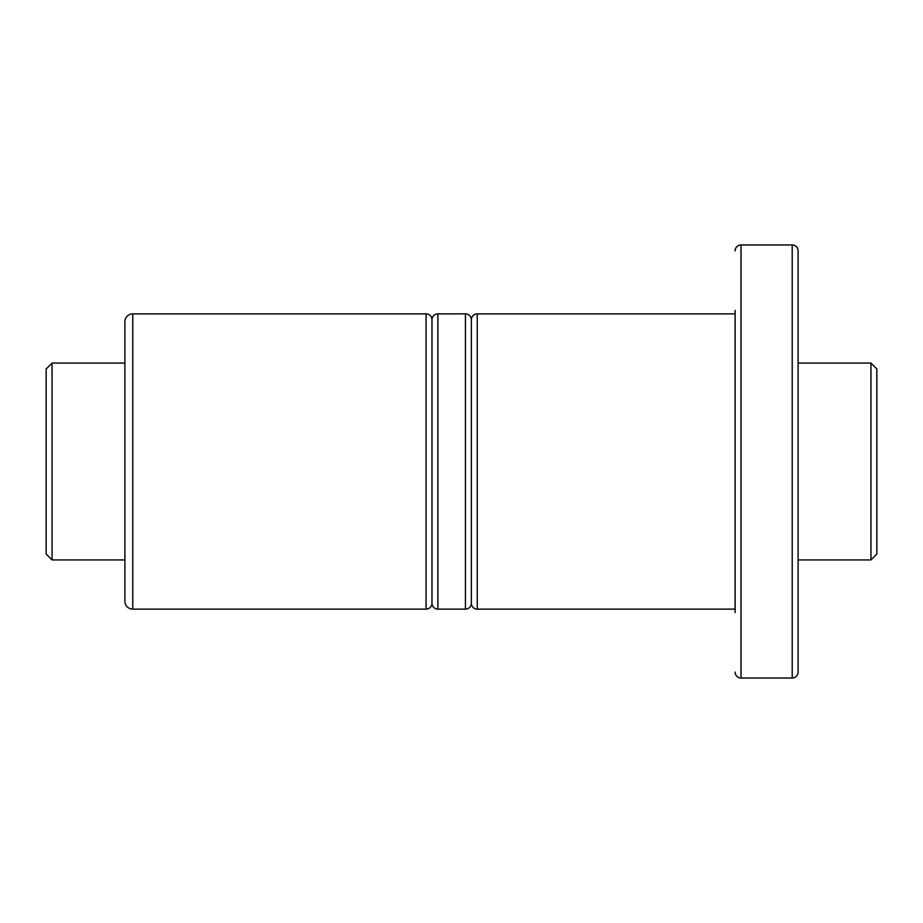 <?xml version="1.0" encoding="UTF-8"?>
<svg xmlns="http://www.w3.org/2000/svg" width="923" height="923" viewBox="0 0 923 923"><rect width="100%" height="100%" fill="white"/><g stroke="black" fill="none" stroke-linecap="round" stroke-linejoin="round"><path stroke-width="1.38" d="M431.976 563.861L431.976 603.227A5.907 5.907 0 0 1 426.068 609.134L426.068 313.866A5.907 5.907 0 0 1 431.976 319.773A5.907 5.907 0 0 1 437.883 313.866L465.434 313.866A5.907 5.907 0 0 1 471.341 319.773A5.907 5.907 0 0 1 477.249 313.866L477.249 609.134A5.907 5.907 0 0 1 471.341 603.227L471.341 319.773L471.341 603.227A5.907 5.907 0 0 1 465.434 609.134L437.883 609.134A5.907 5.907 0 0 1 431.976 603.227L431.976 359.139M124.893 321.735A7.869 7.869 0 0 1 132.762 313.866L132.762 609.134A7.869 7.869 0 0 1 124.893 601.265L124.893 321.735M426.068 313.866L132.762 313.866M426.068 609.134L132.762 609.134M431.976 603.227L431.976 319.773M870.943 363.074L876.85 368.981L876.85 554.019L870.943 559.926L870.943 363.074L798.107 363.074M124.893 363.074L52.057 363.074L52.057 559.926L124.893 559.926M870.943 559.926L798.107 559.926M52.057 363.074L46.15 368.981L46.15 554.019L52.057 559.926M735.123 612.595L735.123 310.405M735.123 250.871A5.907 5.907 0 0 1 741.019 244.964L792.211 244.964A5.907 5.907 0 0 1 798.107 250.871L798.107 672.129A5.907 5.907 0 0 1 792.211 678.036L741.019 678.036L741.019 244.964M735.123 672.129A5.907 5.907 0 0 0 741.019 678.036M735.123 569.295L735.123 353.705M735.123 313.866L477.249 313.866M735.123 609.134L477.249 609.134M735.123 392.471L735.123 435.771M735.123 487.229L735.123 530.529M465.434 313.866L465.434 609.134M437.883 313.866L437.883 609.134M792.211 678.036L792.211 244.964"/></g></svg>
